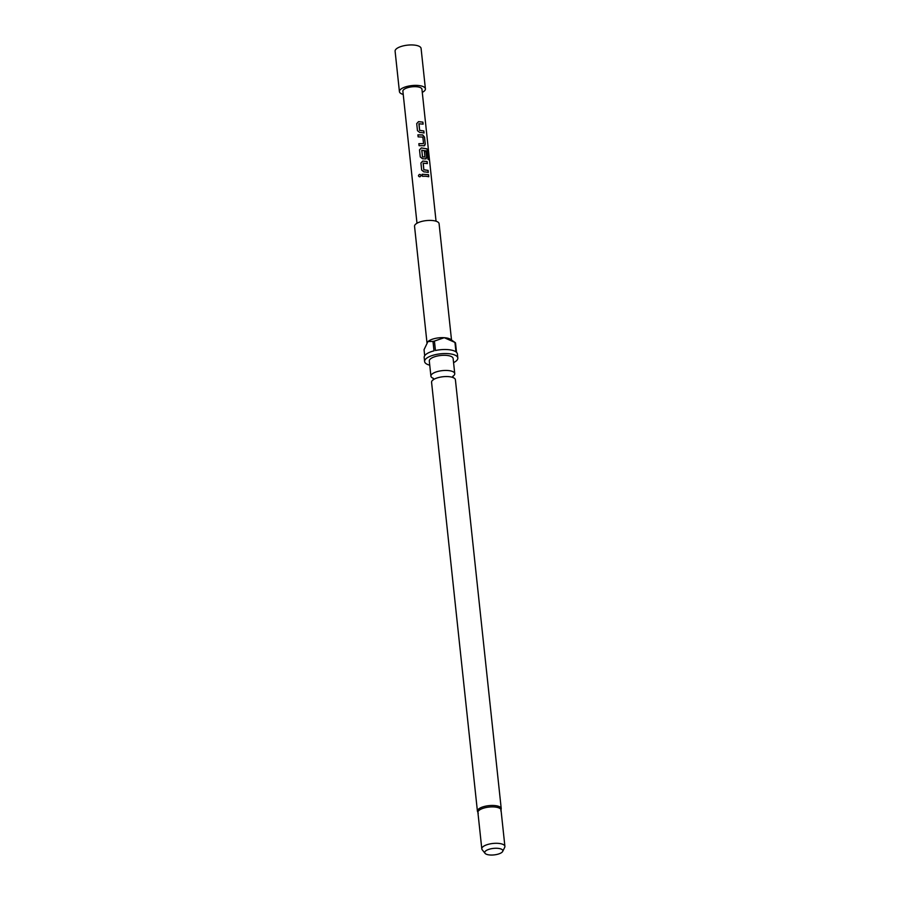 <?xml version="1.0" encoding="UTF-8"?>
<svg xmlns="http://www.w3.org/2000/svg" width="900" height="900" viewBox="0 0 900 900"><rect width="100%" height="100%" fill="white"/><g stroke="black" fill="none" stroke-linecap="round" stroke-linejoin="round"><path stroke-width="1.35" d="M418.433 175.86C419.108 174.071 419.974 173.914 421.031 175.399C420.311 177.109 419.445 177.266 418.433 175.86L418.489 175.894C419.141 174.116 419.996 173.97 421.043 175.444M501.233 808.65L455.4 379.744A11.981 4.297 173.9 0 0 449.73 376.751A11.981 4.297 173.9 0 0 448.256 376.605A11.981 4.297 173.9 0 0 436.478 378.169A11.981 4.297 173.9 0 0 431.572 382.286L477.416 811.192A11.981 4.297 -6.1 0 1 494.089 805.511A11.981 4.297 -6.1 0 1 501.233 808.65L500.85 810.9M403.223 94.421A13.072 4.691 -6.1 0 1 399.42 91.62L395.1 51.199A13.072 4.691 -6.1 0 1 413.291 45A13.072 4.691 -6.1 0 1 421.088 48.42L425.407 88.841A13.072 4.691 -6.1 0 1 422.28 92.385M399.42 91.62A13.072 4.691 -6.1 0 1 417.611 85.433A13.072 4.691 -6.1 0 1 425.407 88.841M433.17 379.969L433.429 378.371A11.981 4.297 -6.1 0 1 430.92 376.166A11.981 4.297 -6.1 0 1 447.604 370.496A11.981 4.297 -6.1 0 1 454.748 373.624A11.981 4.297 -6.1 0 1 452.79 376.346M485.032 853.324L482.186 849.735A11.621 4.174 -6.1 0 1 481.804 848.846L477.911 812.464A11.621 4.174 -6.1 0 1 494.089 806.951A11.621 4.174 -6.1 0 1 501.019 809.989L504.9 846.371A11.621 4.174 -6.1 0 1 504.709 847.327L502.684 851.434A9.101 3.262 -6.1 0 1 490.162 855A9.101 3.262 -6.1 0 1 485.032 853.324A9.101 3.262 -6.1 0 1 487.879 849.712A9.101 3.262 -6.1 0 1 497.407 848.306A9.101 3.262 -6.1 0 1 502.684 851.434M430.92 376.166L429.3 361.035A11.981 4.297 -6.1 0 1 445.984 355.354A11.981 4.297 -6.1 0 1 453.127 358.493L454.748 373.624M426.994 342.844L414.54 226.305A12.341 4.433 -6.1 0 1 431.73 220.466A12.341 4.433 -6.1 0 1 439.088 223.684L451.519 340.054M427.736 341.876A12.341 4.433 -6.1 0 1 427.838 341.764A12.341 4.433 -6.1 0 1 428.085 341.505A12.341 4.433 -6.1 0 1 444.251 337.702A12.341 4.433 -6.1 0 1 450.495 339.334L454.95 342.416A16.695 5.996 173.9 0 1 455.512 342.889L456.514 352.316A16.695 5.996 -6.1 0 1 457.391 353.947L457.819 357.986A16.695 5.996 -6.1 0 1 453.577 362.644M429.75 365.186A16.695 5.996 -6.1 0 1 424.609 361.541A16.695 5.996 -6.1 0 1 447.863 353.621A16.695 5.996 -6.1 0 1 457.819 357.986M455.951 351.855L454.95 342.416L444.251 337.702L434.43 341.077L435.431 350.516A16.695 5.996 -6.1 0 1 447.424 349.582A16.695 5.996 -6.1 0 1 455.951 351.855M481.804 848.846A11.621 4.174 -6.1 0 1 497.97 843.345A11.621 4.174 -6.1 0 1 504.9 846.371M425.79 176.243L422.336 176.287L422.123 174.263L428.546 174.69L428.76 176.704L425.79 176.243M425.329 171.934L423.923 171.889L421.673 170.089L420.919 163.013L422.764 161.044L427.14 161.55L427.354 163.564L423.135 163.192L423.832 169.729L428.085 170.37L428.299 172.395L425.329 171.934M423.934 158.794L422.527 158.749L420.277 156.949L419.512 149.873L421.346 147.904L426.87 148.804L428.029 151.268L428.94 159.75L427.894 159.143L426.938 150.975L421.74 150.278L422.606 156.949L424.969 156.982L424.35 151.234L426.049 151.571L426.69 157.365L425.295 158.929L423.934 158.794M422.527 145.654L419.074 145.688L418.86 143.674L423.54 143.618L422.843 137.081L418.129 136.868L417.915 134.843L422.73 134.944L424.53 137.16L425.272 144.225L423.889 145.8L422.527 145.654M421.121 132.514L419.715 132.469L417.465 130.669L416.711 123.593L418.545 121.624L422.91 122.13L423.124 124.144L418.916 123.784L419.625 130.32L423.866 130.961L424.08 132.975L421.121 132.514M416.993 223.245L402.885 91.249A9.585 3.442 -6.1 0 1 416.228 86.715A9.585 3.442 -6.1 0 1 421.942 89.212L436.05 221.209M423.259 163.069L423.832 169.729M421.864 150.143L422.449 156.814M424.789 145.609L423.889 145.8M422.415 156.87L424.969 156.982M426.206 158.749L425.295 158.929M419.04 123.649L419.625 130.32M418.849 143.719L423.54 143.618M434.43 341.077A16.695 5.996 173.9 0 0 432.99 341.415L434.002 350.854A16.695 5.996 -6.1 0 0 424.181 357.491L424.609 361.541M427.838 341.764L424.046 349.684L424.688 355.725M428.085 341.505L432.99 341.415M422.123 174.319L428.546 174.69M428.445 174.735L428.659 176.76M423.799 169.785L427.984 170.426L428.197 172.44M420.919 163.058L422.73 161.1L427.14 161.55M427.039 161.595L427.252 163.62M419.512 149.917L421.312 147.96L426.746 148.849L428.029 151.268M427.894 151.301L428.805 159.784M424.271 151.29L425.947 151.616L426.69 157.365M426.589 157.41L425.216 158.985M417.904 134.899L422.651 135L424.429 137.205L425.272 144.225M425.171 144.27L423.81 145.845M419.58 130.365L423.866 130.961M423.765 131.006L423.979 133.02M416.7 123.638L418.511 121.68L422.91 122.13M422.809 122.175L423.022 124.189M453.353 377.809L452.756 376.301M477.416 811.192L478.271 813.308"/></g></svg>
